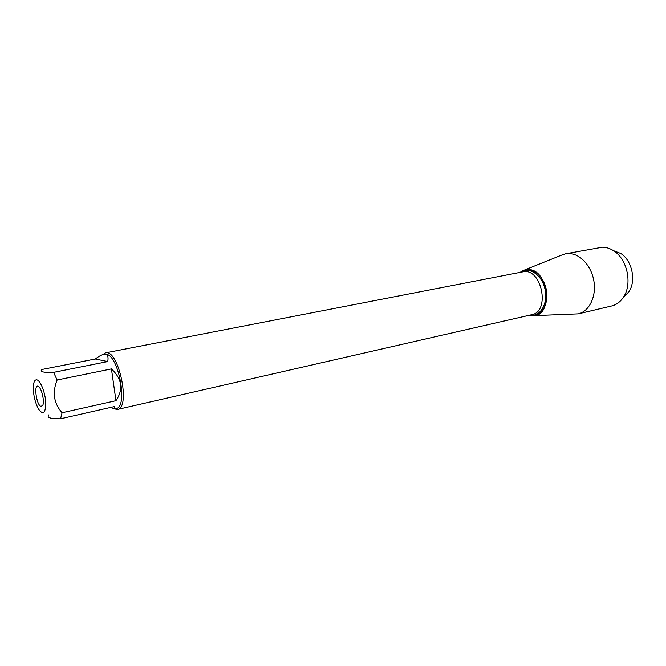 <?xml version="1.0" encoding="UTF-8"?>
<svg xmlns="http://www.w3.org/2000/svg" width="666" height="666" viewBox="0 0 666 666"><rect width="100%" height="100%" fill="white"/><g stroke="black" fill="none" stroke-linecap="round" stroke-linejoin="round"><path stroke-width="1" d="M38.27 408.666L38.328 408.766C43.024 415.442 45.513 413.536 45.796 403.055C45.421 393.156 40.659 380.744 36.971 379.895C35.057 379.52 33.866 381.385 33.417 385.506C33.05 393.614 34.674 401.34 38.27 408.666M48.943 414.81C46.312 417.549 50.2 418.864 60.581 418.772L62.071 412.745C53.779 403.296 52.139 392.382 57.143 379.995L53.58 372.369C43.065 372.685 39.236 371.711 42.108 369.455L95.313 358.999L107.742 361.571C108.533 357.251 107.8 354.845 105.544 354.362L103.68 354.404C101.465 354.861 98.676 356.393 95.313 358.999M103.68 354.404L106.152 354.237C118.756 355.12 128.28 407.542 116.067 408.566L114.927 408.832L114.194 406.618L60.581 418.772M53.58 372.369L107.742 361.571M62.071 412.745L115.967 400.699C123.568 389.452 122.053 378.854 111.43 368.914L57.143 379.995M110.398 407.484L114.927 408.832M102.672 354.67L105.461 352.88C118.565 348.609 131.127 408.05 117.424 409.448L113.744 408.724M531.884 315.701L532.109 315.717C553.637 318.057 549.392 268.723 527.988 269.572L522.619 270.796L520.229 272.352C528.488 265.243 541.974 272.927 545.779 287.471C549.825 301.939 542.34 316.65 531.884 315.701L531.851 315.318M41.042 406.418C35.989 405.028 33.392 381.418 38.919 386.904C42 389.51 44.564 401.631 42.799 405.261L41.042 406.418M111.43 368.914L115.967 400.699M533.999 315.651L578.279 313.869C589.16 311.43 596.436 296.778 593.93 281.352C591.541 265.917 579.911 253.38 568.622 253.521L565.584 253.804L561.247 255.253L524.367 270.088M578.279 313.869L611.629 305.977C616.4 304.803 620.337 301.881 623.426 297.211C632.592 284.066 627.305 259.074 613.602 250.766C609.956 248.401 606.193 247.219 602.339 247.228L565.584 253.804M613.461 250.666L620.72 253.471C632.092 260.373 636.446 280.944 628.829 291.858L623.326 297.361M117.424 409.448L531.718 314.702C550.857 311.596 541.425 266.974 522.668 271.878L105.461 352.88M520.754 272.252C529.079 266.4 541.616 274.642 544.871 288.603C548.351 302.497 541.083 316.175 531.118 315.293L529.82 315.143M620.72 253.471L613.602 250.766M628.829 291.858L623.426 297.211"/></g></svg>
